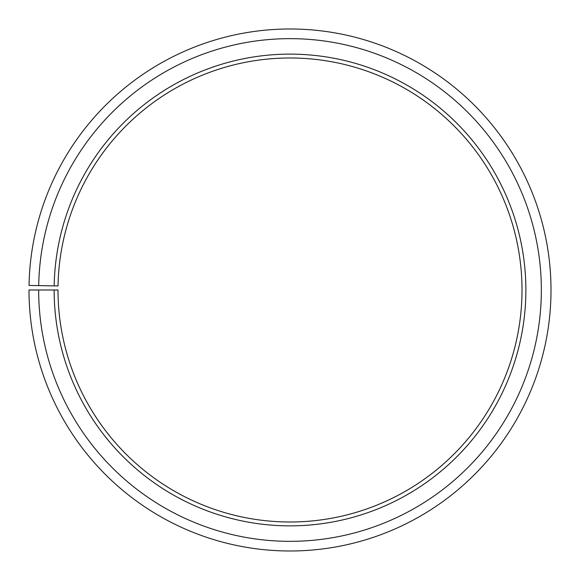 <?xml version="1.0" encoding="UTF-8"?>
<svg xmlns="http://www.w3.org/2000/svg" width="580" height="580" viewBox="0 0 580 580"><rect width="100%" height="100%" fill="white"/><g stroke="black" fill="none" stroke-linecap="round" stroke-linejoin="round"><path stroke-width="0.87" d="M58.036 285.94A232.007 232.007 0 0 1 408.334 90.429A232.007 232.007 0 0 1 404.833 491.586A232.007 232.007 0 0 1 58 289.993L54.136 289.993A235.871 235.871 0 0 0 406.747 494.943A235.871 235.871 0 0 0 410.307 87.109A235.871 235.871 0 0 0 54.172 285.875L58.036 285.94M38.664 289.993A251.336 251.336 0 0 0 414.403 508.385A251.336 251.336 0 0 0 418.195 73.805A251.336 251.336 0 0 0 38.708 285.606L29.036 285.433A261.007 261.007 0 0 1 423.132 65.489A261.007 261.007 0 0 1 419.188 516.78A261.007 261.007 0 0 1 29 289.993L54.136 289.993M38.708 285.606L54.172 285.875"/></g></svg>
